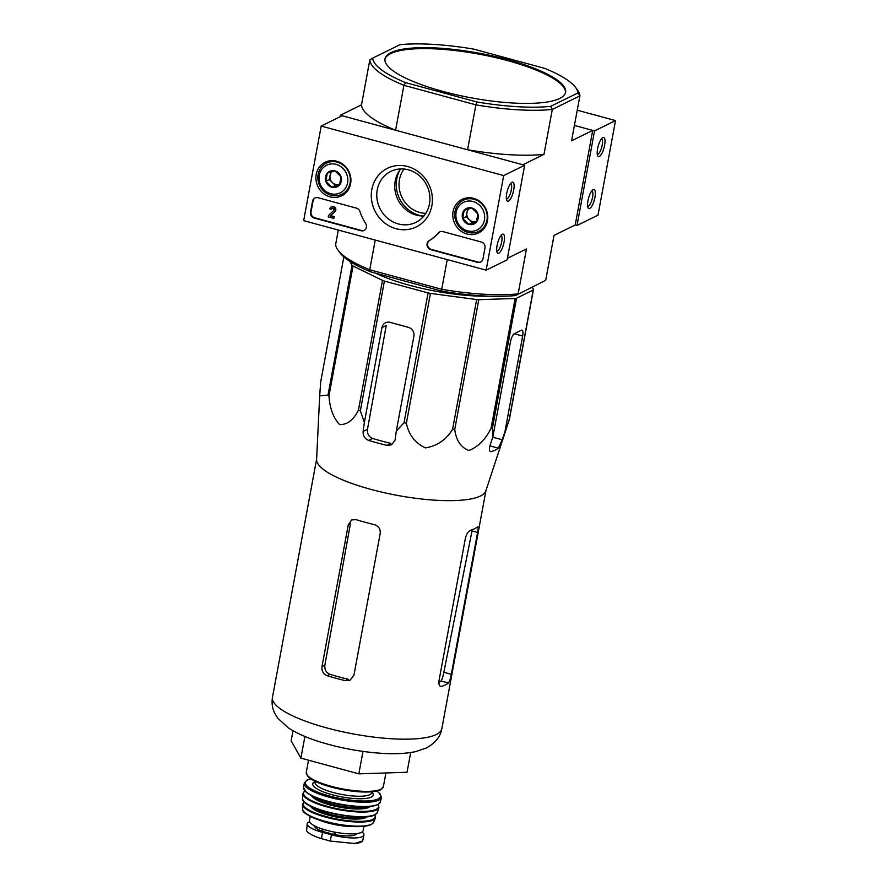 <?xml version="1.0" encoding="UTF-8"?>
<svg xmlns="http://www.w3.org/2000/svg" width="888" height="888" viewBox="0 0 888 888"><rect width="100%" height="100%" fill="white"/><g stroke="black" fill="none" stroke-linecap="round" stroke-linejoin="round"><path stroke-width="1.33" d="M485.847 490.898A86.114 21.268 -169.5 0 1 480.508 495.992A86.114 21.268 -169.5 0 1 385.425 492.962A86.114 21.268 -169.5 0 1 316.594 459.529L319.691 395.882L328.016 395.105A96.293 23.776 -169.5 0 0 328.971 395.815C329.737 408.203 333.3 417.804 339.66 424.608C347.275 424.742 353.535 419.946 358.441 410.189A96.293 23.776 -169.5 0 0 360.35 410.878L364.369 422.455L363.125 431.424C362.892 435.753 364.724 438.75 368.609 440.393A92.674 22.877 10.5 0 0 386.857 445.343L391.608 444.855L395.06 440.082L396.303 431.113L404.029 422.732A96.293 23.776 -169.5 0 0 406.382 423.199C408.724 434.798 415.073 443.034 425.408 447.885C436.996 446.076 446.054 439.893 452.569 429.348A96.293 23.776 -169.5 0 0 454.734 429.481C456.143 440.381 460.85 447.386 468.842 450.505C478.077 446.942 485.492 439.538 491.064 428.282A96.293 23.776 -169.5 0 0 492.452 428.038L492.851 436.907L489.954 445.776C488.9 449.894 489.366 451.837 491.375 451.615A92.674 22.877 10.5 0 0 498.357 448.174L502.197 439.76L509.179 419.802A96.293 23.776 -169.5 0 0 509.423 419.247L485.847 490.898M490.553 451.648L489.921 451.215M343.856 256.921L320.668 382.051L319.691 395.882M505.083 430.891L522.655 336.041A7.448 2.276 105.2 0 0 521.989 330.147A7.448 2.276 105.2 0 0 521.356 330.236L514.363 333.677A7.448 2.276 105.2 0 0 510.422 342.058L492.851 436.907M532.278 287.324L533.477 289.455A96.293 23.776 -169.5 0 1 533.233 290.01L516.505 298.235A96.293 23.776 -169.5 0 1 515.118 298.479L478.787 299.678A96.293 23.776 -169.5 0 1 476.634 299.556L430.436 293.395A96.293 23.776 -169.5 0 1 428.094 292.929L384.404 281.074A96.293 23.776 -169.5 0 1 382.495 280.397L353.036 266.023A96.293 23.776 -169.5 0 1 352.07 265.301L349.861 261.383M489.199 296.181A83.583 20.635 -169.5 0 1 375.657 273.182M396.303 431.113L413.886 336.263A7.448 6.849 -116.2 0 0 408.358 327.317L390.11 322.366A7.448 6.849 -116.2 0 0 385.514 322.777A7.448 6.849 -116.2 0 0 381.951 327.605L364.369 422.455M368.609 440.393L372.605 438.428C368.775 436.785 367.066 433.733 367.488 429.27L386.247 325.485L381.951 327.605M533.477 289.455L509.423 419.247M533.233 290.01L509.179 419.802M516.505 298.235L492.452 428.038M515.118 298.479L491.064 428.282M478.787 299.678L454.734 429.481M476.634 299.556L452.569 429.348M430.436 293.395L406.382 423.199M428.094 292.929L404.029 422.732M384.404 281.074L360.35 410.878M382.495 280.397L358.441 410.189M353.036 266.023L328.971 395.815M352.07 265.301L328.016 395.105M404.051 169.02A27.295 25.108 -116.2 0 0 402.031 197.525A27.295 25.108 -116.2 0 0 425.829 213.331M390.898 52.636A91.819 22.666 10.5 0 0 385.015 58.808A91.819 22.666 10.5 0 0 442.968 91.431A91.819 22.666 10.5 0 0 565.589 92.274A91.819 22.666 10.5 0 0 493.772 56.199A91.819 22.666 10.5 0 0 390.898 52.636M575.602 87.457L577.544 90.11A106.715 26.351 -169.5 0 1 579.897 95.882L552.314 109.435L550.638 106.371A104.229 25.73 -169.5 0 1 476.778 101.942L405.661 82.64A104.229 25.73 -169.5 0 1 372.716 58.097L399.955 44.7A104.229 25.73 -169.5 0 1 473.815 49.14L544.932 68.431A104.229 25.73 -169.5 0 1 575.602 87.457A104.229 25.73 -169.5 0 1 577.888 92.974L579.897 95.882L571.561 140.804L592.729 130.403L574.414 125.43L594.549 130.891L615.528 120.579L577.244 110.201M550.638 106.371L577.888 92.974M592.729 130.403L575.202 224.986L577.022 225.474L597.99 215.174L615.528 120.579M405.661 82.64L403.918 85.315A106.715 26.351 -169.5 0 1 369.83 59.929L361.505 104.851L340.337 115.262L340.06 116.794M337.995 250.139A106.715 26.351 10.5 0 0 369.73 269.763L370.607 271.817A104.229 25.73 10.5 0 1 339.938 252.78L337.995 250.139A106.715 26.351 10.5 0 1 335.653 244.367L338.306 230.048M340.337 115.262L395.593 130.247L403.918 85.315L475.901 104.851L467.576 149.772L522.832 164.768L543.989 154.357L552.314 109.435A106.715 26.351 -169.5 0 1 475.901 104.851L476.778 101.942M370.607 271.817L441.725 291.109L441.725 289.288L369.73 269.763L375.236 240.06M507.403 258.308L526.462 248.951L518.137 293.873A106.715 26.351 10.5 0 1 441.725 289.288L447.23 259.596M441.725 291.109A104.229 25.73 10.5 0 0 515.584 295.538L545.709 280.319L554.034 235.387L575.202 224.986M515.584 295.538L545.709 280.319M361.505 104.851A106.715 26.351 10.5 0 0 395.593 130.247M467.576 149.772A106.715 26.351 10.5 0 0 543.989 154.357M372.716 58.097L369.83 59.929M565.478 92.741A91.819 22.666 10.5 0 0 479.254 54.19A91.819 22.666 10.5 0 0 384.948 59.285M400.044 169.83A30.281 27.85 -116.2 0 0 422.755 216.017M293.007 730.735L291.142 740.825L300.888 758.13L358.83 773.848L407.026 772.26L410.689 752.547M358.83 773.848L362.992 751.415M300.888 758.13L304.906 736.463M372.605 438.428A81.396 20.102 10.5 0 0 390.853 443.378L386.857 445.343M477.6 532.434L472.016 530.913L443.845 672.283C442.99 676.712 442.058 679.609 441.025 680.974L448.473 682.983C449.55 681.64 450.494 678.754 451.304 674.303L477.6 532.434C478.399 528.227 478.332 526.395 477.4 526.928A86.114 21.268 -169.5 0 1 474.425 528.782A86.114 21.268 -169.5 0 1 470.407 530.358C468.165 531.39 466.489 534.088 465.368 538.45L439.072 680.319C438.583 684.604 439.394 686.635 441.48 686.424A86.114 21.268 10.5 0 0 445.51 684.848A86.114 21.268 10.5 0 0 448.473 682.983M438.872 682.45A78.077 19.281 10.5 0 0 441.025 680.974M440.626 686.446L439.882 685.991M356.033 519.647L351.67 519.935L348.296 524.675L322 666.555C321.556 671.006 323.265 674.059 327.106 675.713A86.114 21.268 10.5 0 0 345.354 680.663L350.194 680.13L353.935 675.213L380.231 533.344C380.564 528.937 378.577 526.018 374.281 524.597A86.114 21.268 -169.5 0 1 356.033 519.647M327.106 675.713L329.959 674.303C326.14 672.66 324.442 669.608 324.864 665.145L350.438 523.62L348.296 524.675M329.959 674.303A78.077 19.281 10.5 0 0 348.207 679.253L345.354 680.663M303.663 220.646L321.201 126.063L503.685 175.569L486.147 270.152L303.663 220.646M503.685 175.569L524.653 165.257L342.169 115.751L321.201 126.063M506.726 193.418A9.923 3.03 105.2 0 0 506.826 200.522A9.923 3.03 105.2 0 0 513.142 192.485A9.923 3.03 105.2 0 0 511.754 182.373A9.923 3.03 105.2 0 0 506.726 193.418M497.091 245.432A9.923 3.03 105.2 0 0 497.18 252.547A9.923 3.03 105.2 0 0 503.507 244.511A9.923 3.03 105.2 0 0 502.109 234.388A9.923 3.03 105.2 0 0 497.091 245.432M524.653 165.257L507.126 259.851L486.147 270.152M312.543 201.199L310.523 212.077A4.962 4.562 63.8 0 0 314.208 218.048L360.95 230.725A4.962 4.562 63.8 0 0 365.634 223.465A49.639 45.654 63.8 0 1 359.94 211.533A4.962 4.562 63.8 0 0 356.443 208.147L317.982 197.713A4.962 4.562 63.8 0 0 312.543 201.199L313.064 200.943A4.962 4.562 63.8 0 1 315.185 197.869M430.791 249.672L477.533 262.36A4.962 4.562 63.8 0 0 482.972 258.863L484.992 247.985A4.962 4.562 63.8 0 0 481.307 242.013L442.835 231.579A4.962 4.562 63.8 0 0 438.483 232.834A49.639 45.654 63.8 0 1 429.126 240.681A4.962 4.562 63.8 0 0 430.791 249.672L431.313 249.417A4.962 4.562 63.8 0 1 429.648 240.426L429.126 240.681M431.857 205.761A32.656 30.037 63.8 0 1 381.851 220.49A32.656 30.037 63.8 0 1 391.841 166.6A32.656 30.037 63.8 0 1 431.857 205.761M350.616 183.716A18.715 17.216 63.8 0 1 342.302 195.515A18.715 17.216 63.8 0 1 317.971 186.647A18.715 17.216 63.8 0 1 325.796 161.96A18.715 17.216 63.8 0 1 344.089 165.212A18.715 17.216 63.8 0 1 350.616 183.716M487.479 220.846A18.715 17.216 63.8 0 1 479.165 232.645A18.715 17.216 63.8 0 1 454.834 223.776A18.715 17.216 63.8 0 1 462.67 199.09A18.715 17.216 63.8 0 1 480.952 202.342A18.715 17.216 63.8 0 1 487.479 220.846M482.362 230.336A18.359 16.894 63.8 0 1 480.02 230.747M464.69 199.567A18.359 16.894 63.8 0 1 466.444 197.969M345.499 193.207A18.359 16.894 63.8 0 1 343.156 193.617M327.827 162.437A18.359 16.894 63.8 0 1 329.581 160.839M429.448 203.963A28.405 26.129 63.8 0 1 415.873 222.366A28.405 26.129 63.8 0 1 379.898 208.403A28.405 26.129 63.8 0 1 390.809 171.395A28.405 26.129 63.8 0 1 419.114 175.502A28.405 26.129 63.8 0 1 429.448 203.963M423.909 216.006A28.405 26.129 63.8 0 1 397.88 199.567A28.405 26.129 63.8 0 1 400.766 168.92M480.863 261.938A4.962 4.562 63.8 0 1 478.055 262.093L431.313 249.417M440.037 231.735A4.962 4.562 63.8 0 0 439.005 232.578A49.639 45.654 63.8 0 1 429.648 240.426M364.28 230.314A4.962 4.562 63.8 0 1 361.471 230.469L314.741 217.782A4.962 4.562 63.8 0 1 311.044 211.821L313.064 200.943M332.168 208.169A1.487 1.365 63.8 0 0 331.701 208.98L331.18 209.235A1.487 1.365 63.8 0 1 333.622 208.747A1.487 1.365 63.8 0 1 333.633 210.6L328.505 215.462L328.238 216.883L333.788 218.393L334.055 216.972L330.17 215.917L335.176 211.411L330.702 215.662L334.576 216.716L333.788 218.393M331.502 206.826A2.975 2.742 63.8 0 1 335.176 211.411M331.18 209.235L329.803 208.869A2.975 2.742 63.8 0 1 334.721 207.936A2.975 2.742 63.8 0 1 334.654 211.666M496.769 251.015A8.048 2.453 105.2 0 0 501.221 243.889A8.048 2.453 105.2 0 0 500.976 235.487M506.404 199.001A8.048 2.453 105.2 0 0 510.866 191.875A8.048 2.453 105.2 0 0 510.622 183.472M339.505 185.004L331.901 187.235L325.818 181.285L327.328 173.093L334.931 170.862L341.014 176.812L339.505 185.004A8.591 7.903 63.8 0 1 331.901 187.235A8.591 7.903 63.8 0 1 325.818 181.285A8.591 7.903 63.8 0 1 327.328 173.093A8.591 7.903 63.8 0 1 334.931 170.862A8.591 7.903 63.8 0 1 341.014 176.812A8.591 7.903 63.8 0 1 339.505 185.004M347.563 182.884A15.385 14.153 63.8 0 1 323.998 189.832A15.385 14.153 63.8 0 1 328.704 164.435A15.385 14.153 63.8 0 1 347.563 182.884M350.083 183.039A17.372 15.984 63.8 0 1 341.78 194.294A17.372 15.984 63.8 0 1 319.78 185.758A17.372 15.984 63.8 0 1 326.451 163.114A17.372 15.984 63.8 0 1 343.756 165.634A17.372 15.984 63.8 0 1 350.083 183.039M339.76 184.204A7.448 6.849 63.8 0 1 339.194 184.404A7.448 6.849 63.8 0 1 332.356 182.551A7.448 6.849 63.8 0 1 330.07 175.469L329.315 179.565L335.398 185.525L339.749 184.238M330.713 172.028L330.07 175.469A7.448 6.849 63.8 0 1 332.245 171.573M329.315 179.565L325.818 181.285M335.398 185.525L331.901 187.235M476.368 222.133L468.764 224.375L462.681 218.415L464.202 210.223L471.794 207.992L477.888 213.941L476.368 222.133A8.591 7.903 63.8 0 1 468.764 224.375A8.591 7.903 63.8 0 1 462.681 218.415A8.591 7.903 63.8 0 1 464.202 210.223A8.591 7.903 63.8 0 1 471.794 207.992A8.591 7.903 63.8 0 1 477.888 213.941A8.591 7.903 63.8 0 1 476.368 222.133M484.426 220.013A15.385 14.153 63.8 0 1 460.861 226.962A15.385 14.153 63.8 0 1 465.567 201.565A15.385 14.153 63.8 0 1 484.426 220.013M486.946 220.169A17.372 15.984 63.8 0 1 478.643 231.424A17.372 15.984 63.8 0 1 456.643 222.888A17.372 15.984 63.8 0 1 463.314 200.244A17.372 15.984 63.8 0 1 480.619 202.764A17.372 15.984 63.8 0 1 486.946 220.169M476.623 221.334A7.448 6.849 63.8 0 1 476.057 221.534A7.448 6.849 63.8 0 1 469.219 219.68A7.448 6.849 63.8 0 1 466.933 212.609L466.178 216.705L472.261 222.655L476.612 221.367M467.576 209.157L466.933 212.609A7.448 6.849 63.8 0 1 469.108 208.702M466.178 216.705L462.681 218.415M472.261 222.655L468.764 224.375M594.949 197.325A9.923 3.03 105.2 0 0 592.984 189.71A9.923 3.03 105.2 0 0 588.533 198.246A9.923 3.03 105.2 0 0 588.056 207.87A9.923 3.03 105.2 0 0 591.552 206.571A9.923 3.03 105.2 0 0 594.949 197.325M604.595 145.299A9.923 3.03 105.2 0 0 602.619 137.696A9.923 3.03 105.2 0 0 598.179 146.231A9.923 3.03 105.2 0 0 597.702 155.844A9.923 3.03 105.2 0 0 601.198 154.545A9.923 3.03 105.2 0 0 604.595 145.299M577.022 225.474L594.549 130.891M597.28 154.323A8.048 2.453 105.2 0 0 602.197 145.155A8.048 2.453 105.2 0 0 601.487 138.794M587.634 206.338A8.048 2.453 105.2 0 0 592.562 197.18A8.048 2.453 105.2 0 0 591.852 190.809M362.049 832.012A24.32 6.005 -169.5 0 1 363.947 835.009L362.715 840.914L354.689 843.522L330.303 841.069L321.412 838.649C313.442 836.108 308.502 833.521 306.582 830.89L307.226 823.731A24.32 6.005 -169.5 0 1 309.601 821.755M363.947 835.009A24.32 6.005 -169.5 0 1 331.468 834.787L322.577 832.378A24.32 6.005 -169.5 0 1 307.226 823.731M363.902 826.362L363.125 830.558A27.295 6.738 -169.5 0 1 361.383 832.4A27.295 6.738 -169.5 0 1 330.802 831.335A27.295 6.738 -169.5 0 1 309.446 820.612L310.223 816.405M356.787 833.577A21.645 5.339 -169.5 0 1 334.854 834.665A2.486 0.611 -169.5 0 1 334.066 834.487L322.599 831.379A2.486 0.611 -169.5 0 1 321.911 831.157A21.645 5.339 -169.5 0 1 314.285 825.696M514.219 333.755L522.655 336.041M492.751 437.207L502.197 439.76M363.125 431.424L367.488 429.27M398.956 171.406A31.269 28.76 -116.2 0 0 396.77 178.721M413.708 213.176A31.269 28.76 -116.2 0 0 420.834 215.917M436.297 734.509A86.114 21.268 -169.5 0 1 339.827 731.168A86.114 21.268 -169.5 0 1 272.472 697.335C271.55 703.207 272.327 708.591 274.836 713.475L277.711 718.137L288.422 727.927C296.947 733.455 307.792 738.217 320.99 742.213C340.071 747.985 359.596 751.637 379.553 753.168C393.517 754.234 405.539 753.723 415.617 751.637L426.34 748.018C435.342 743.078 440.504 736.64 441.824 728.726A86.114 21.268 -169.5 0 1 436.297 734.509M489.921 445.887L498.357 448.174M443.845 672.283L451.304 674.303M322 666.555L324.864 665.145M330.303 841.069L331.468 834.787M321.412 838.649L322.577 832.378M380.874 789.254A39.216 9.679 -169.5 0 1 336.952 787.734A39.216 9.679 -169.5 0 1 306.282 772.327L307.503 776.012C311.3 780.186 319.613 783.982 332.434 787.401C354.245 792.573 370.241 793.406 380.397 789.898L383.383 786.624A39.216 9.679 -169.5 0 1 380.874 789.254M379.786 789.954A38.217 9.435 -169.5 0 1 340.848 789.299A38.217 9.435 -169.5 0 1 307.537 775.535M371.817 791.841L371.65 792.762A28.782 7.104 -169.5 0 1 369.808 794.693A28.782 7.104 -169.5 0 1 337.551 793.583A28.782 7.104 -169.5 0 1 315.04 782.273L315.207 781.351M371.783 792.018A30.769 7.604 -169.5 0 1 371.273 797.08A30.769 7.604 -169.5 0 1 331.579 794.582A30.769 7.604 -169.5 0 1 315.173 781.518M376.823 791.097A38.217 9.435 -169.5 0 1 378.122 798.934A38.217 9.435 -169.5 0 1 326.473 795.149A38.217 9.435 -169.5 0 1 310.8 778.865M376.978 791.064L380.153 793.828L381.363 797.524A39.205 9.679 -169.5 0 1 378.854 800.144A39.205 9.679 -169.5 0 1 334.965 798.634A39.205 9.679 -169.5 0 1 304.262 783.238L306.76 780.197L310.678 778.776M377.955 804.384A39.094 9.657 -169.5 0 1 334.376 802.919A39.094 9.657 -169.5 0 1 303.574 787.612L306.582 792.573L313.608 796.647C321.8 800.288 331.857 803.107 343.789 805.094C359.895 807.525 371.206 807.381 377.722 804.683L380.441 801.864A39.094 9.657 -169.5 0 1 377.955 804.384M377.411 804.706A38.595 9.524 -169.5 0 1 338.805 804.184A38.595 9.524 -169.5 0 1 304.717 790.553M349.228 805.871A29.282 7.226 -169.5 0 1 331.268 802.541M366.622 806.759A29.282 7.226 -169.5 0 1 339.926 805.982A29.282 7.226 -169.5 0 1 314.718 797.135M370.163 806.504A30.281 7.47 -169.5 0 1 368.897 807.359A30.281 7.47 -169.5 0 1 337.484 806.737A30.281 7.47 -169.5 0 1 311.499 795.626M378.044 804.517A38.184 9.424 -169.5 0 1 376.168 809.334A38.184 9.424 -169.5 0 1 329.281 806.859A38.184 9.424 -169.5 0 1 304.861 790.953M378.177 804.439L378.954 807.603A38.684 9.546 -169.5 0 1 376.523 809.978A38.684 9.546 -169.5 0 1 333.633 808.58A38.684 9.546 -169.5 0 1 302.908 793.506L304.762 790.831M378.954 807.603L377.489 812.331A38.117 9.413 -169.5 0 1 375.125 814.585A38.117 9.413 -169.5 0 1 333.044 813.242A38.117 9.413 -169.5 0 1 302.575 798.456C299.434 808.58 362.337 822.543 374.903 814.84L375.458 817.959A37.163 9.18 -169.5 0 1 373.193 820.046A37.163 9.18 -169.5 0 1 332.401 818.792A37.163 9.18 -169.5 0 1 302.453 804.428L304.073 801.709M374.592 814.873A37.629 9.291 -169.5 0 1 337.462 814.463A37.629 9.291 -169.5 0 1 303.94 801.353M363.891 816.882A28.294 6.982 -169.5 0 1 338.039 816.139A28.294 6.982 -169.5 0 1 313.642 807.569M367.332 816.638A29.282 7.226 -169.5 0 1 366.056 817.515A29.282 7.226 -169.5 0 1 335.575 816.882A29.282 7.226 -169.5 0 1 310.511 806.104M374.758 814.907A36.674 9.058 -169.5 0 1 372.849 819.369A36.674 9.058 -169.5 0 1 328.116 817.071A36.674 9.058 -169.5 0 1 304.196 801.831M371.528 824.186A36.23 8.947 -169.5 0 1 331.934 823.01A36.23 8.947 -169.5 0 1 302.564 809.057C303.652 810.233 299.012 812.32 320.224 820.423L339.127 824.952C349.728 826.717 363.27 827.805 371.106 824.63L373.693 822.244A36.23 8.947 -169.5 0 1 371.528 824.186M370.496 824.686A35.265 8.702 -169.5 0 1 335.853 824.33A35.265 8.702 -169.5 0 1 304.34 812.109M353.568 826.539A27.295 6.738 -169.5 0 1 319.813 820.279M321.911 831.157L322.311 829.004M322.599 831.379L322.999 829.237M334.854 834.665L335.298 832.256M334.066 834.487L334.51 832.112M316.616 459.174L272.472 697.335M485.958 490.565L441.824 728.726M341.78 194.294L346.82 191.819M326.451 163.114L331.49 160.639M478.643 231.424L483.683 228.949M463.314 200.244L468.353 197.769M308.524 760.206L306.282 772.327M385.925 772.96L383.383 786.624M304.262 783.238L303.574 787.612M381.363 797.524L380.441 801.864M302.908 793.506L302.575 798.456M377.489 812.331L374.903 814.84M302.453 804.428L302.564 809.057M375.458 817.959L373.693 822.244M354.689 843.522C358.796 843.178 361.471 842.301 362.715 840.903"/></g></svg>
